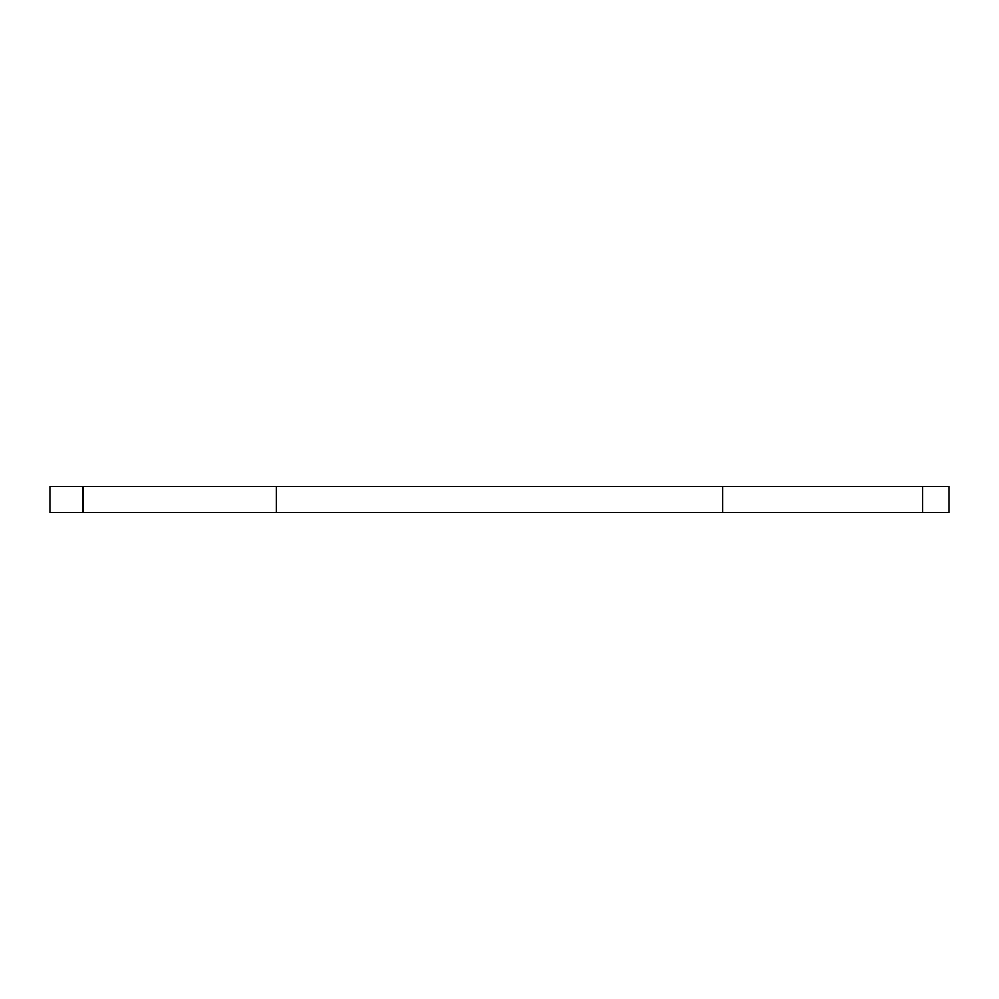 <?xml version="1.0" encoding="UTF-8"?>
<svg xmlns="http://www.w3.org/2000/svg" width="999" height="999" viewBox="0 0 999 999"><rect width="100%" height="100%" fill="white"/><g stroke="black" fill="none" stroke-linecap="round" stroke-linejoin="round"><path stroke-width="1.5" d="M49.95 512.624L722.639 512.624L722.639 486.376L49.95 486.376L49.95 512.624M922.801 486.376L922.801 512.624L949.05 512.624L949.05 486.376L722.639 486.376M922.801 512.624L722.639 512.624M276.361 486.376L276.361 512.624M82.767 512.624L82.767 486.376"/></g></svg>
